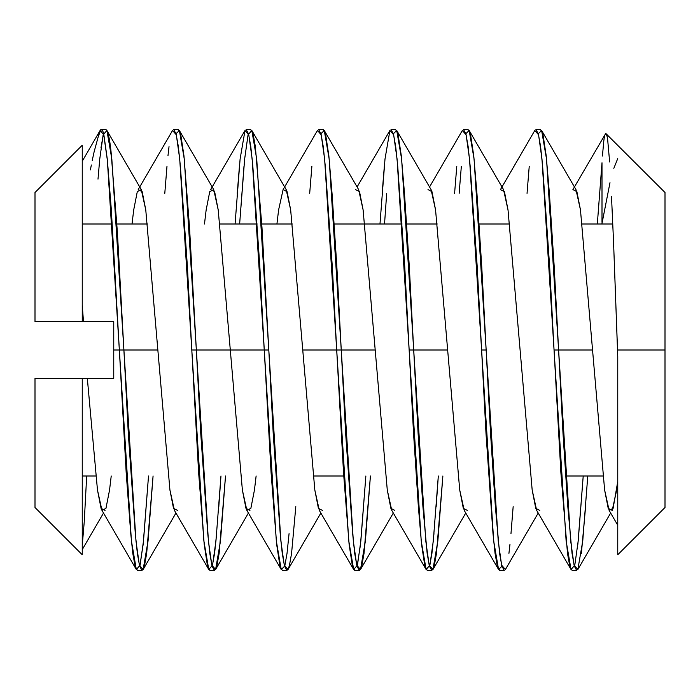 <?xml version="1.0" encoding="UTF-8"?>
<svg xmlns="http://www.w3.org/2000/svg" width="700" height="700" viewBox="0 0 700 700"><rect width="100%" height="100%" fill="white"/><g stroke="black" fill="none" stroke-linecap="round" stroke-linejoin="round"><path stroke-width="1.05" d="M139.737 566.545L143.168 544.32L148.514 476L143.5 540.96L140.096 565.189L136.325 569.52L131.425 540.96L119.35 350L113.75 350L119.35 350L126.192 472.78L130.751 533.636L132.799 553.385L135.056 566.09L137.463 570.5L142.013 570.5L139.615 566.09L137.349 553.385L135.31 533.636L128.327 433.799L123.9 350L157.85 350L119.35 350L123.9 350L117.355 231.779L110.976 150.876C110.101 142.87 109.025 136.71 107.739 132.388L106.006 129.535L100.782 129.657C102.183 129.789 103.127 131.145 103.591 133.744L107.406 160.492L111.282 209.213L119.35 350L107.275 159.04L103.871 134.811L100.1 130.48L98 137.567L100.782 129.657M175.84 133.91L179.375 130.48L184.275 159.04L196.35 350L191.8 350L196.35 350L208.425 540.96L211.829 565.189L215.6 569.52L220.5 540.96L225.523 476L219.126 553.385L216.869 566.09L214.463 570.5L212.065 566.09L209.799 553.385L207.76 533.636L200.778 433.799L196.35 350L264.25 350L271.092 472.78L276.658 544.32L279.956 566.09L282.363 570.5L286.912 570.5L284.515 566.09L282.249 553.385L280.21 533.636L273.227 433.799L268.8 350L264.25 350L268.8 350L261.957 227.22L255.351 146.615L253.094 133.91L250.688 129.5L246.138 129.5L248.535 133.91L250.801 146.615L252.84 166.364L259.822 266.201L264.25 350L252.175 159.04L248.771 134.811L245 130.48L240.1 159.04L235.078 224M302.75 350L336.7 350L343.543 472.78L349.108 544.32L352.406 566.09L354.812 570.5L359.363 570.5L356.965 566.09L354.699 553.385L352.66 533.636L345.678 433.799L341.25 350L375.2 350L336.7 350L341.25 350L336.822 266.201L332.036 193.375L328.842 155.68L325.544 133.91L323.137 129.5L318.588 129.5L320.985 133.91L323.251 146.615L325.29 166.364L332.273 266.201L336.7 350L324.625 159.04L321.221 134.811L317.45 130.48L283.098 189.612L287.079 191.634L290.675 209.965L314.825 490.035L319.322 510.387L353.675 569.52L348.775 540.96L336.7 350L302.75 350M393.19 133.91L396.725 130.48L401.625 159.04L413.7 350L447.65 350L409.15 350L413.578 433.799L418.364 506.625L421.558 544.32L424.856 566.09L427.262 570.5L431.812 570.5L429.415 566.09L427.149 553.385L422.914 506.625L418.127 433.799L409.273 266.201L404.486 193.375L401.293 155.68L397.994 133.91L395.588 129.5L391.037 129.5L393.435 133.91L395.701 146.615L397.74 166.364L404.723 266.201L409.15 350L413.7 350L425.775 540.96L429.179 565.189L432.95 569.52L437.85 540.96L442.873 476L436.476 553.385L434.219 566.09L431.812 570.5M538.09 133.91L541.625 130.48L546.525 159.04L558.6 350L592.55 350L554.05 350L560.892 472.78L567.499 553.385L569.756 566.09L572.163 570.5L576.712 570.5L574.315 566.09L572.049 553.385L567.814 506.625L563.028 433.799L554.173 266.201L549.386 193.375L546.192 155.68L542.894 133.91L540.488 129.5L535.938 129.5L538.335 133.91L540.601 146.615L542.64 166.364L549.622 266.201L554.05 350L558.6 350L570.675 540.96L574.079 565.189L577.85 569.52L582.75 540.96L587.773 476M617.75 554.724L617.75 356.694L617.75 554.75L665 507.5L665 350L617.531 350L617.75 356.694L613.532 241.474L617.531 350L665 350L665 507.5M579.119 566.09L576.712 570.5M585.611 506.625L581.376 553.385M577.867 544.32L583.214 476L578.2 540.96L574.796 565.189L571.025 569.52L566.125 540.96L541.975 159.04L538.571 134.811L534.8 130.48L500.448 189.612L504.429 191.634L508.025 209.965L532.175 490.035L536.673 510.387L571.025 569.52M574.438 566.545L574.56 566.09M98 179.156L99.75 159.04L103.154 134.811L106.925 130.48L111.825 159.04L135.975 540.96L139.379 565.189L143.15 569.52L148.05 540.96L153.072 476L146.676 553.385L144.419 566.09L142.013 570.5M218.811 506.625L220.964 476L215.95 540.96L212.546 565.189L208.775 569.52L203.875 540.96L191.8 350L198.643 472.78L204.207 544.32L207.506 566.09L209.912 570.5L214.463 570.5M212.188 566.545L214.576 553.385L216.615 533.636M295.811 506.625L291.576 553.385L289.319 566.09L286.912 570.5M208.775 569.52L174.423 510.387L169.925 490.035L145.775 209.965L142.179 191.634L138.197 189.612L172.55 130.48L176.321 134.811L179.725 159.04L191.8 350L187.373 266.201L180.39 166.364L178.351 146.615L176.085 133.91L173.688 129.5L178.237 129.5L180.644 133.91L183.942 155.68L189.508 227.22L196.35 350L264.25 350L276.325 540.96L281.225 569.52L284.76 566.09L287.026 553.385L289.065 533.636M320.74 133.91L324.275 130.48L329.175 159.04L353.325 540.96L356.729 565.189L360.5 569.52L365.4 540.96L370.422 476L364.026 553.385L361.769 566.09L359.363 570.5M357.088 566.545L360.517 544.32L365.864 476L360.85 540.96L357.446 565.189L353.675 569.52M436.161 506.625L438.314 476L433.3 540.96L429.896 565.189L426.125 569.52L421.225 540.96L397.075 159.04L393.671 134.811L389.9 130.48L385 159.04L379.977 224M429.537 566.545L431.926 553.385L433.965 533.636M465.64 133.91L469.175 130.48L474.075 159.04L486.15 350L481.6 350L486.028 433.799L493.001 533.636L495.049 553.385L497.306 566.09L499.713 570.5L504.262 570.5L501.865 566.09L499.599 553.385L495.364 506.625L490.577 433.799L481.722 266.201L476.936 193.375L473.742 155.68L470.444 133.91L468.037 129.5L463.488 129.5L465.885 133.91L468.151 146.615L470.19 166.364L477.173 266.201L481.6 350L486.15 350L498.225 540.96L501.629 565.189L505.4 569.52L538.212 513.021M509.968 544.32L508.926 553.385M513.161 506.625L510.974 533.636M429.537 186.979L462.35 130.48L466.121 134.811L469.525 159.04L493.675 540.96L498.575 569.52L502.11 566.09M103.513 133.455L100.975 147.779M167.982 155.68L169.024 146.615M164.789 193.375L166.976 166.364M243.985 166.364L239.636 224L244.65 159.04L248.054 134.811L251.825 130.48L256.725 159.04L280.875 540.96L284.279 565.189L288.05 569.52L320.863 513.021M248.412 133.455L248.29 133.91M237.239 193.375L239.426 166.364M309.689 193.375L311.876 166.364M386.689 193.375L384.536 224M382.139 193.375L384.326 166.364M461.335 166.364L459.139 193.375M454.589 193.375L456.776 166.364M527.039 193.375L529.226 166.364M601.886 224L609.989 182.674L601.886 224M613.821 168.35L617.75 158.559M665 192.5L665 350L665 192.5L605.754 133.411C604.923 134.155 604.266 136.657 603.803 140.928C604.275 136.649 604.923 134.146 605.754 133.411C606.734 134.619 607.399 137.008 607.749 140.586C607.407 137.016 606.742 134.627 605.754 133.411L572.898 189.612L576.879 191.634L580.475 209.965L604.625 490.035L609.122 510.387L613.104 508.366L617.75 481.469L616.7 490.035L612.202 510.387L608.221 508.366L604.625 490.035L580.475 209.965L575.977 189.612L541.625 130.48M539.753 510.387L535.771 508.366L532.175 490.035L508.025 209.965L503.528 189.612L469.175 130.48M467.302 510.387L463.321 508.366L459.725 490.035L435.575 209.965L431.078 189.612L396.725 130.48M394.852 510.387L390.871 508.366L387.275 490.035L363.125 209.965L358.627 189.612L324.275 130.48M322.402 510.387L318.421 508.366L314.825 490.035L290.675 209.965L286.178 189.612L251.825 130.48M249.953 510.387L245.971 508.366L242.375 490.035L218.225 209.965L213.727 189.612L209.746 191.634L206.15 209.965L204.479 224M177.502 510.387L173.521 508.366L169.925 490.035L145.775 209.965L141.278 189.612L137.296 191.634L133.7 209.965L132.029 224M105.053 510.387L101.071 508.366L97.475 490.035L87.325 378.35L35 378.35L35 507.5L82.25 554.75L82.25 378.35L35 378.35L35 507.5M82.25 545.475L84.245 521.806L86.686 476L84.245 521.806L82.25 545.475M113.75 378.35L87.325 378.35L113.75 378.35L113.75 321.65L83.475 321.65L82.25 304.981L83.475 321.65L82.25 321.65L82.25 145.25L82.25 321.65L35 321.65L35 192.5L35 321.65L113.75 321.65L113.75 377.921M82.25 554.006L82.25 378.35L87.325 378.35L97.475 490.035L101.973 510.387L105.954 508.366L109.55 490.035L111.221 476M611.503 196.359L613.532 241.474M603.803 140.928L602.429 156.03M602 162.785L597.327 224L602 162.785L602 222.276L602 162.785M98 137.567L94.115 151.83L98 137.567M82.25 257.521L82.25 280.639M245 130.48L210.648 189.612L214.629 191.634L218.225 209.965L242.375 490.035L246.873 510.387L250.854 508.366L254.45 490.035L256.121 476M276.929 224L278.6 209.965L283.098 189.612M355.547 189.612L359.529 191.634L363.125 209.965L387.275 490.035L391.773 510.387L426.125 569.52M427.998 189.612L431.979 191.634L435.575 209.965L459.725 490.035L464.222 510.387L498.575 569.52M609.122 510.387L617.75 525.21L617.75 523.591M617.75 447.939L617.75 404.696M607.749 140.586L609.639 161.989M92.251 160.37L94.115 151.83M90.405 169.864L91.332 164.99M612.78 224L582.146 224M509.696 224L479.089 224M437.246 224L406.639 224M402.089 224L334.189 224M292.346 224L261.739 224M257.189 224L219.896 224M147.446 224L116.847 224M112.289 224L82.25 224M610.663 513.021L577.85 569.52M465.762 513.021L432.95 569.52M393.312 513.021L360.5 569.52M248.412 513.021L215.6 569.52M213.727 189.612L179.375 130.48M175.963 513.021L143.15 569.52M141.278 189.612L106.925 130.48M103.513 513.021L82.25 549.614M389.9 130.48L357.088 186.979M281.225 569.52L246.873 510.387M136.325 569.52L101.973 510.387M100.1 130.48L82.25 161.236M35 192.5L82.25 145.25M602.954 476L565.661 476M343.761 476L313.154 476M95.804 476L82.25 476"/></g></svg>
